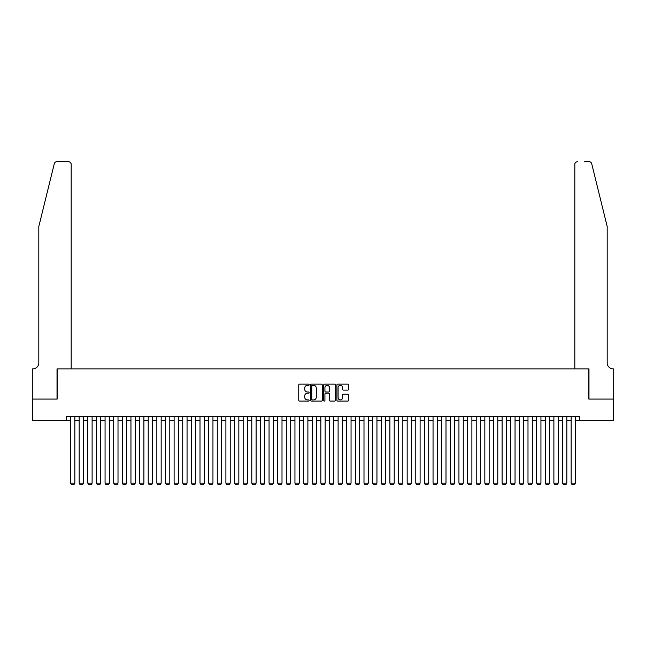 <?xml version="1.0" encoding="UTF-8"?>
<svg xmlns="http://www.w3.org/2000/svg" width="646" height="646" viewBox="0 0 646 646"><rect width="100%" height="100%" fill="white"/><g stroke="black" fill="none" stroke-linecap="round" stroke-linejoin="round"><path stroke-width="0.97" d="M309.192 384.733A0.589 0.589 0 0 0 308.594 384.136L299.599 384.136A0.848 0.848 0 0 0 298.751 384.984L298.751 400.237A0.848 0.848 0 0 0 299.599 401.085L308.594 401.085A0.589 0.589 0 0 0 309.192 400.488A0.589 0.589 0 0 0 308.594 399.898L307.431 399.898A2.713 2.713 0 0 1 304.718 397.185L304.718 395.917A2.713 2.713 0 0 1 307.431 393.204L308.594 393.204A0.589 0.589 0 0 0 309.192 392.615A0.589 0.589 0 0 0 308.594 392.017L307.431 392.017A2.713 2.713 0 0 1 304.718 389.304L304.718 388.036A2.713 2.713 0 0 1 307.431 385.323L308.594 385.323A0.589 0.589 0 0 0 309.192 384.733M347.758 390.111A0.848 0.848 0 0 0 348.606 389.263L348.606 384.984A0.848 0.848 0 0 0 347.758 384.136L337.761 384.136A0.848 0.848 0 0 0 336.913 384.984L336.913 400.237A0.848 0.848 0 0 0 337.761 401.085L347.758 401.085A0.848 0.848 0 0 0 348.606 400.237L348.606 395.069A0.848 0.848 0 0 0 347.758 394.221L343.478 394.221A0.848 0.848 0 0 0 342.63 395.069L342.63 397.629A2.269 2.269 0 0 1 340.369 399.898A2.269 2.269 0 0 1 338.1 397.629L338.1 387.592A2.269 2.269 0 0 1 340.369 385.323A2.269 2.269 0 0 1 342.63 387.592L342.63 389.263A0.848 0.848 0 0 0 343.478 390.111L347.758 390.111M66.223 420.659L32.34 420.659L32.34 399.083L57.155 399.083L57.155 368.874L588.845 368.874L588.845 399.083L613.66 399.083L613.66 420.659L579.777 420.659L579.777 416.347L66.223 416.347L66.223 420.659L70.535 420.659M322.257 384.984A0.848 0.848 0 0 0 321.409 384.136L311.412 384.136A0.848 0.848 0 0 0 310.565 384.984L310.565 400.237A0.848 0.848 0 0 0 311.412 401.085L321.409 401.085A0.848 0.848 0 0 0 322.257 400.237L322.257 384.984M324.591 384.136L334.588 384.136A0.848 0.848 0 0 1 335.435 384.984L335.435 400.237A0.848 0.848 0 0 1 334.588 401.085L330.308 401.085A0.848 0.848 0 0 1 329.46 400.237L329.46 394.052A0.848 0.848 0 0 0 328.612 393.204L325.778 393.204A0.848 0.848 0 0 0 324.93 394.052L324.93 400.488A0.589 0.589 0 0 1 324.332 401.085A0.589 0.589 0 0 1 323.743 400.488L323.743 384.984A0.848 0.848 0 0 1 324.591 384.136M74.855 420.659L79.167 420.659M83.479 420.659L87.799 420.659M92.112 420.659L96.432 420.659M100.744 420.659L105.064 420.659M109.376 420.659L113.696 420.659M118.008 420.659L122.32 420.659M126.64 420.659L130.952 420.659M135.272 420.659L139.584 420.659M143.905 420.659L148.217 420.659M152.537 420.659L156.849 420.659M161.161 420.659L165.481 420.659M169.793 420.659L174.113 420.659M178.425 420.659L182.745 420.659M187.057 420.659L191.377 420.659M195.69 420.659L200.002 420.659M204.322 420.659L208.634 420.659M212.954 420.659L217.266 420.659M221.586 420.659L225.898 420.659M230.218 420.659L234.53 420.659M238.842 420.659L243.162 420.659M247.475 420.659L251.795 420.659M256.107 420.659L260.427 420.659M264.739 420.659L269.051 420.659M273.371 420.659L277.683 420.659M282.003 420.659L286.315 420.659M290.635 420.659L294.947 420.659M299.268 420.659L303.58 420.659M307.892 420.659L312.212 420.659M316.524 420.659L320.844 420.659M325.156 420.659L329.476 420.659M333.788 420.659L338.108 420.659M342.42 420.659L346.732 420.659M351.053 420.659L355.365 420.659M359.685 420.659L363.997 420.659M368.317 420.659L372.629 420.659M376.949 420.659L381.261 420.659M385.573 420.659L389.893 420.659M394.205 420.659L398.525 420.659M402.838 420.659L407.158 420.659M411.47 420.659L415.782 420.659M420.102 420.659L424.414 420.659M428.734 420.659L433.046 420.659M437.366 420.659L441.678 420.659M445.998 420.659L450.31 420.659M454.623 420.659L458.943 420.659M463.255 420.659L467.575 420.659M471.887 420.659L476.207 420.659M480.519 420.659L484.839 420.659M489.151 420.659L493.463 420.659M497.783 420.659L502.095 420.659M506.416 420.659L510.728 420.659M515.048 420.659L519.36 420.659M523.68 420.659L527.992 420.659M532.304 420.659L536.624 420.659M540.936 420.659L545.256 420.659M549.568 420.659L553.888 420.659M558.201 420.659L562.521 420.659M566.833 420.659L571.145 420.659M575.465 420.659L579.777 420.659M312.349 385.323A0.589 0.589 0 0 0 311.752 385.92L311.752 399.301A0.589 0.589 0 0 0 312.349 399.898L313.576 399.898A2.713 2.713 0 0 0 316.29 397.185L316.29 388.036A2.713 2.713 0 0 0 313.576 385.323L312.349 385.323M329.46 387.632A2.269 2.269 0 0 0 327.191 385.363A2.269 2.269 0 0 0 324.93 387.632L324.93 391.169A0.848 0.848 0 0 0 325.778 392.017L328.612 392.017A0.848 0.848 0 0 0 329.46 391.169L329.46 387.632M74.855 416.347L74.855 483.151L70.535 483.151L70.535 416.347M74.855 483.151L74.201 484.274L71.181 484.274L70.535 483.151M54.296 163.696C54.958 162.275 54.958 162.275 54.296 163.696C54.958 162.275 54.958 162.275 54.296 163.696L38.817 226.463L38.817 362.834A6.04 6.04 0 0 1 32.776 368.874L32.3 368.874L32.3 399.083L57.026 399.083L57.026 368.874L71.181 368.874L71.181 164.318A2.592 2.592 0 0 0 68.597 161.726L56.816 161.726A2.592 2.592 0 0 0 54.296 163.696M61.427 161.726L68.597 161.726C70.156 161.888 71.02 162.752 71.181 164.318L71.181 368.874M38.817 362.834A6.04 6.04 0 0 1 32.776 368.874M602.435 207.213L591.704 163.696L607.183 226.463L607.183 362.834A6.04 6.04 0 0 0 613.224 368.874L613.7 368.874L613.7 399.083L588.974 399.083L588.974 368.874L574.819 368.874L574.819 164.318L574.819 368.874M584.573 161.726L589.184 161.726A2.592 2.592 0 0 1 591.704 163.696M577.403 161.726A2.592 2.592 0 0 0 574.819 164.318C574.98 162.752 575.844 161.888 577.403 161.726M607.183 362.834A6.04 6.04 0 0 0 613.224 368.874M83.479 416.347L83.479 483.151L79.167 483.151L79.167 416.347M83.479 483.151L82.833 484.274L79.813 484.274L79.167 483.151M92.112 416.347L92.112 483.151L87.799 483.151L87.799 416.347M92.112 483.151L91.466 484.274L88.445 484.274L87.799 483.151M100.744 416.347L100.744 483.151L96.432 483.151L96.432 416.347M100.744 483.151L100.098 484.274L97.078 484.274L96.432 483.151M109.376 416.347L109.376 483.151L105.064 483.151L105.064 416.347M109.376 483.151L108.73 484.274L105.71 484.274L105.064 483.151M118.008 416.347L118.008 483.151L113.696 483.151L113.696 416.347M118.008 483.151L117.362 484.274L114.342 484.274L113.696 483.151M126.64 416.347L126.64 483.151L122.32 483.151L122.32 416.347M126.64 483.151L125.994 484.274L122.974 484.274L122.32 483.151M135.272 416.347L135.272 483.151L130.952 483.151L130.952 416.347M135.272 483.151L134.626 484.274L131.606 484.274L130.952 483.151M143.905 416.347L143.905 483.151L139.584 483.151L139.584 416.347M143.905 483.151L143.251 484.274L140.23 484.274L139.584 483.151M152.537 416.347L152.537 483.151L148.217 483.151L148.217 416.347M152.537 483.151L151.883 484.274L148.863 484.274L148.217 483.151M161.161 416.347L161.161 483.151L156.849 483.151L156.849 416.347M161.161 483.151L160.515 484.274L157.495 484.274L156.849 483.151M169.793 416.347L169.793 483.151L165.481 483.151L165.481 416.347M169.793 483.151L169.147 484.274L166.127 484.274L165.481 483.151M178.425 416.347L178.425 483.151L174.113 483.151L174.113 416.347M178.425 483.151L177.779 484.274L174.759 484.274L174.113 483.151M187.057 416.347L187.057 483.151L182.745 483.151L182.745 416.347M187.057 483.151L186.411 484.274L183.391 484.274L182.745 483.151M195.69 416.347L195.69 483.151L191.377 483.151L191.377 416.347M195.69 483.151L195.044 484.274L192.024 484.274L191.377 483.151M204.322 416.347L204.322 483.151L200.002 483.151L200.002 416.347M204.322 483.151L203.676 484.274L200.656 484.274L200.002 483.151M212.954 416.347L212.954 483.151L208.634 483.151L208.634 416.347M212.954 483.151L212.308 484.274L209.28 484.274L208.634 483.151M221.586 416.347L221.586 483.151L217.266 483.151L217.266 416.347M221.586 483.151L220.932 484.274L217.912 484.274L217.266 483.151M230.218 416.347L230.218 483.151L225.898 483.151L225.898 416.347M230.218 483.151L229.564 484.274L226.544 484.274L225.898 483.151M238.842 416.347L238.842 483.151L234.53 483.151L234.53 416.347M238.842 483.151L238.196 484.274L235.176 484.274L234.53 483.151M247.475 416.347L247.475 483.151L243.162 483.151L243.162 416.347M247.475 483.151L246.829 484.274L243.808 484.274L243.162 483.151M256.107 416.347L256.107 483.151L251.795 483.151L251.795 416.347M256.107 483.151L255.461 484.274L252.441 484.274L251.795 483.151M264.739 416.347L264.739 483.151L260.427 483.151L260.427 416.347M264.739 483.151L264.093 484.274L261.073 484.274L260.427 483.151M273.371 416.347L273.371 483.151L269.051 483.151L269.051 416.347M273.371 483.151L272.725 484.274L269.705 484.274L269.051 483.151M282.003 416.347L282.003 483.151L277.683 483.151L277.683 416.347M282.003 483.151L281.357 484.274L278.337 484.274L277.683 483.151M290.635 416.347L290.635 483.151L286.315 483.151L286.315 416.347M290.635 483.151L289.989 484.274L286.961 484.274L286.315 483.151M299.268 416.347L299.268 483.151L294.947 483.151L294.947 416.347M299.268 483.151L298.613 484.274L295.593 484.274L294.947 483.151M307.892 416.347L307.892 483.151L303.58 483.151L303.58 416.347M307.892 483.151L307.246 484.274L304.226 484.274L303.58 483.151M316.524 416.347L316.524 483.151L312.212 483.151L312.212 416.347M316.524 483.151L315.878 484.274L312.858 484.274L312.212 483.151M325.156 416.347L325.156 483.151L320.844 483.151L320.844 416.347M325.156 483.151L324.51 484.274L321.49 484.274L320.844 483.151M333.788 416.347L333.788 483.151L329.476 483.151L329.476 416.347M333.788 483.151L333.142 484.274L330.122 484.274L329.476 483.151M342.42 416.347L342.42 483.151L338.108 483.151L338.108 416.347M342.42 483.151L341.774 484.274L338.754 484.274L338.108 483.151M351.053 416.347L351.053 483.151L346.732 483.151L346.732 416.347M351.053 483.151L350.407 484.274L347.387 484.274L346.732 483.151M359.685 416.347L359.685 483.151L355.365 483.151L355.365 416.347M359.685 483.151L359.039 484.274L356.011 484.274L355.365 483.151M368.317 416.347L368.317 483.151L363.997 483.151L363.997 416.347M368.317 483.151L367.663 484.274L364.643 484.274L363.997 483.151M376.949 416.347L376.949 483.151L372.629 483.151L372.629 416.347M376.949 483.151L376.295 484.274L373.275 484.274L372.629 483.151M385.573 416.347L385.573 483.151L381.261 483.151L381.261 416.347M385.573 483.151L384.927 484.274L381.907 484.274L381.261 483.151M394.205 416.347L394.205 483.151L389.893 483.151L389.893 416.347M394.205 483.151L393.559 484.274L390.539 484.274L389.893 483.151M402.838 416.347L402.838 483.151L398.525 483.151L398.525 416.347M402.838 483.151L402.192 484.274L399.171 484.274L398.525 483.151M411.47 416.347L411.47 483.151L407.158 483.151L407.158 416.347M411.47 483.151L410.824 484.274L407.804 484.274L407.158 483.151M420.102 416.347L420.102 483.151L415.782 483.151L415.782 416.347M420.102 483.151L419.456 484.274L416.436 484.274L415.782 483.151M428.734 416.347L428.734 483.151L424.414 483.151L424.414 416.347M428.734 483.151L428.088 484.274L425.068 484.274L424.414 483.151M437.366 416.347L437.366 483.151L433.046 483.151L433.046 416.347M437.366 483.151L436.72 484.274L433.692 484.274L433.046 483.151M445.998 416.347L445.998 483.151L441.678 483.151L441.678 416.347M445.998 483.151L445.344 484.274L442.324 484.274L441.678 483.151M454.623 416.347L454.623 483.151L450.31 483.151L450.31 416.347M454.623 483.151L453.977 484.274L450.956 484.274L450.31 483.151M463.255 416.347L463.255 483.151L458.943 483.151L458.943 416.347M463.255 483.151L462.609 484.274L459.589 484.274L458.943 483.151M471.887 416.347L471.887 483.151L467.575 483.151L467.575 416.347M471.887 483.151L471.241 484.274L468.221 484.274L467.575 483.151M480.519 416.347L480.519 483.151L476.207 483.151L476.207 416.347M480.519 483.151L479.873 484.274L476.853 484.274L476.207 483.151M489.151 416.347L489.151 483.151L484.839 483.151L484.839 416.347M489.151 483.151L488.505 484.274L485.485 484.274L484.839 483.151M497.783 416.347L497.783 483.151L493.463 483.151L493.463 416.347M497.783 483.151L497.137 484.274L494.117 484.274L493.463 483.151M506.416 416.347L506.416 483.151L502.095 483.151L502.095 416.347M506.416 483.151L505.77 484.274L502.75 484.274L502.095 483.151M515.048 416.347L515.048 483.151L510.728 483.151L510.728 416.347M515.048 483.151L514.394 484.274L511.374 484.274L510.728 483.151M523.68 416.347L523.68 483.151L519.36 483.151L519.36 416.347M523.68 483.151L523.026 484.274L520.006 484.274L519.36 483.151M532.304 416.347L532.304 483.151L527.992 483.151L527.992 416.347M532.304 483.151L531.658 484.274L528.638 484.274L527.992 483.151M540.936 416.347L540.936 483.151L536.624 483.151L536.624 416.347M540.936 483.151L540.29 484.274L537.27 484.274L536.624 483.151M549.568 416.347L549.568 483.151L545.256 483.151L545.256 416.347M549.568 483.151L548.922 484.274L545.902 484.274L545.256 483.151M558.201 416.347L558.201 483.151L553.888 483.151L553.888 416.347M558.201 483.151L557.555 484.274L554.534 484.274L553.888 483.151M566.833 416.347L566.833 483.151L562.521 483.151L562.521 416.347M566.833 483.151L566.187 484.274L563.167 484.274L562.521 483.151M575.465 416.347L575.465 483.151L571.145 483.151L571.145 416.347M575.465 483.151L574.819 484.274L571.799 484.274L571.145 483.151"/></g></svg>
